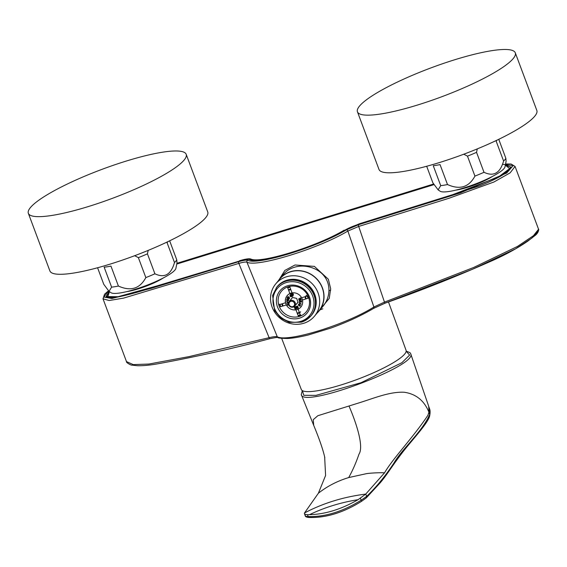 <?xml version="1.0" encoding="UTF-8"?>
<svg xmlns="http://www.w3.org/2000/svg" width="567" height="567" viewBox="0 0 567 567"><rect width="100%" height="100%" fill="white"/><g stroke="black" fill="none" stroke-linecap="round" stroke-linejoin="round"><path stroke-width="0.85" d="M357.451 111.827L378.997 169.462A84.256 15.401 -20.5 0 0 438.922 162.715A84.256 15.401 -20.5 0 0 536.836 110.452L515.29 52.809A84.256 15.401 -20.5 0 0 430.977 67.891A84.256 15.401 -20.5 0 0 357.451 111.827A84.256 15.401 -20.5 0 0 417.369 105.072A84.256 15.401 -20.5 0 0 515.29 52.809M28.35 213.32L49.903 270.962A84.256 15.401 -20.5 0 0 109.821 264.208A84.256 15.401 -20.5 0 0 207.742 211.945L186.189 154.309A84.256 15.401 -20.5 0 0 101.876 169.391A84.256 15.401 -20.5 0 0 28.35 213.32A84.256 15.401 -20.5 0 0 88.275 206.572A84.256 15.401 -20.5 0 0 186.189 154.309M406.156 351.221L409.643 355.048L401.861 362.731L361.023 382.718L315.925 395.383L303.749 395.298L302.424 390.649M428.765 406.489L410.685 353.737C418.588 365.403 303.005 408.637 301.297 394.632L313.707 425.349L313.253 419.686L317.811 415.731L358.819 402.939C373.554 398.424 389.848 391.421 404.399 392.272C416.107 394.037 424.286 400.685 428.928 412.216L428.709 406.348L429.743 409.303L429.708 414.357L428.928 412.216L427.908 415.306C413.081 437.596 392.938 458.32 384.532 472.835L365.75 494.077C343.432 496.905 323.02 503.198 304.514 512.965L318.378 493.24C327.194 486.259 337.294 481.036 348.691 477.57C352.546 470.73 355.984 462.913 358.996 454.117C364.106 446.676 356.246 422.691 349.003 406.05M309.539 514.652C324.551 507.451 340.746 502.454 358.124 499.669C341.164 509.35 324.969 514.347 309.539 514.652L307.484 514.701C305.039 514.489 304.047 513.908 304.507 512.972L304.394 513.539M324.65 456.903L325.586 475.486L318.378 493.24M384.532 472.835C381.137 472.495 369.755 473.02 366.239 473.707L348.691 477.57M429.708 414.349C422.535 431.437 401.847 449.234 394.2 462.651C385.432 475.968 376.247 487.202 366.658 496.345L365.743 494.084L358.124 499.669M360.421 498.379L361.158 500.207C342.73 511.604 325.068 517.054 308.179 516.551L307.484 514.701M304.387 513.539L305.223 515.779C305.259 516.679 306.506 517.239 308.98 517.465C325.919 518.032 343.467 512.625 361.64 501.256L366.247 497.911A1.446 1.311 -132.5 0 1 366.069 498.046L361.64 501.256C343.496 512.582 326.032 517.969 309.235 517.423A1.446 0.921 -87.1 0 1 308.98 517.465A1.446 0.921 -87.1 0 1 308.179 516.551C305.918 516.48 304.961 516.083 305.294 515.368M361.64 501.256L361.158 500.207L366.544 496.451A1.446 1.311 -132.5 0 1 366.247 497.911M366.296 497.861A1.446 1.34 -133.7 0 0 366.658 496.345L366.544 496.451M366.36 497.805L380.386 482.609C387.36 474.274 391.124 467.336 402.442 452.494C412.514 439.453 429.425 421.728 429.765 415.136L429.708 414.357M388.48 301.949L406.057 350.264A55.927 10.22 159.5 0 1 341.05 384.943A55.927 10.22 159.5 0 1 301.283 389.437L281.671 338.364M328.938 290.758A56.572 10.341 159.5 0 1 330.696 290.134M253.024 260.189L250.579 259.806M109.481 297.81L106.695 296.094L109.431 291.665M505.466 165.245L510.64 167.067L509.563 169.88M359.358 224.369L359.294 223.802L453.054 194.538L498.542 176.932L509.676 168.597L505.459 165.288M433.904 184.651L176.876 264.031M109.459 291.693L107.815 296.605L118.028 296.718L157.194 285.839L239.43 261.061M299.362 316.414A16.11 15.075 -140.1 0 0 306.4 311.63A16.11 15.075 -140.1 0 0 303.48 290.006A16.11 15.075 -140.1 0 0 281.679 290.991A16.11 15.075 -140.1 0 0 281.069 309.788A16.11 15.075 -140.1 0 0 299.362 316.414M299.539 318.144A17.563 16.443 -140.1 0 0 304.33 289.609A17.563 16.443 -140.1 0 0 276.604 298.157A17.563 16.443 -140.1 0 0 299.539 318.144M169.653 240.812L176.755 259.806L177.003 262.84L175.841 268.595A34.906 6.379 159.5 0 1 174.983 270.012A34.906 6.379 159.5 0 1 142.686 286.796A34.906 6.379 159.5 0 1 111.139 292.785L109.02 291.367L111.614 287.136L104.151 267.185A39.116 7.151 159.5 0 0 110.955 266.1L118.411 286.052C130.715 291.558 139.858 288.738 145.839 277.589L138.376 257.638L134.67 255.71M148.178 250.394L147.441 253.839L154.904 273.79C164.536 278.376 171.064 274.619 174.494 262.521L167.031 242.57A39.116 7.151 159.5 0 0 168.045 241.592M97.581 267.759L103.775 284.329L109.02 291.367M118.411 286.052A39.116 7.151 159.5 0 1 111.614 287.136M154.904 273.79A39.116 7.151 159.5 0 1 145.839 277.589M147.441 253.839A39.116 7.151 159.5 0 1 138.376 257.638M176.755 259.806A39.116 7.151 159.5 0 1 175.919 261.075A39.116 7.151 159.5 0 1 174.494 262.521M498.754 139.319L505.856 158.306L506.097 161.347L504.942 167.095A34.906 6.379 159.5 0 1 504.077 168.519A34.906 6.379 159.5 0 1 471.787 185.296A34.906 6.379 159.5 0 1 440.233 191.292L438.121 189.874L440.715 185.643L433.252 165.692A39.116 7.151 159.5 0 0 440.049 164.6L447.512 184.551C459.809 190.058 468.952 187.238 474.933 176.096L467.477 156.145L463.763 154.21M477.272 148.901L476.542 152.339L483.998 172.29C493.637 176.883 500.165 173.126 503.588 161.021L496.132 141.07A39.116 7.151 159.5 0 0 497.139 140.092M426.682 166.266L432.876 182.829L438.121 189.874M447.512 184.551A39.116 7.151 159.5 0 1 440.715 185.643M483.998 172.29A39.116 7.151 159.5 0 1 474.933 176.096M476.542 152.339A39.116 7.151 159.5 0 1 467.477 156.145M505.856 158.306A39.116 7.151 159.5 0 1 505.02 159.575A39.116 7.151 159.5 0 1 503.588 161.021M492.517 176.387A25.274 4.621 159.5 0 1 455.712 190.151M163.416 277.887A25.274 4.621 159.5 0 1 126.611 291.644M318.782 311.304L322.992 306.265C330.313 297.526 330.93 284.861 324.508 276.547C318.569 268.241 305.493 264.087 295.18 267.043C290.311 268.382 286.498 270.714 283.727 274.038L279.793 278.751A25.395 23.771 39.9 0 1 291.587 271.345A25.395 23.771 39.9 0 1 319.54 282.309A25.395 23.771 39.9 0 1 318.782 311.304A25.395 23.771 39.9 0 1 316.868 313.324M278.142 280.998A25.395 23.771 39.9 0 1 279.793 278.751M275.746 283.869L279.928 278.865A25.224 23.608 39.9 0 1 314.416 276.902A25.224 23.608 39.9 0 1 318.647 311.191L314.472 316.195A25.224 23.608 39.9 0 1 303.792 323.261A25.224 23.608 39.9 0 1 275.314 313.126A25.224 23.608 39.9 0 1 275.746 283.869A25.224 23.608 39.9 0 1 310.241 281.905A25.224 23.608 39.9 0 1 314.472 316.195M276.257 287.88A22.333 20.908 39.9 0 1 307.853 284.762A22.333 20.908 39.9 0 1 310.433 316.407M511.129 166.904C510.598 168.144 512.873 166.308 508.28 171.05C502.631 175.593 493.191 180.497 479.966 185.77L432.43 201.292L358.996 224.185L345.09 230.06C317.534 246.645 258.835 264.761 249.437 259.558A15.408 2.814 -20.5 0 0 239.097 261.174L154.593 286.93L115.172 297.547L106.008 296.825L108.992 291.346M176.911 263.719L433.755 184.395M505.587 164.728L511.342 167.57L501.278 175.791L455.181 194.162L358.975 224.199A15.408 2.814 -20.5 0 0 345.09 230.06M108.467 290.914L103.903 297.065L111.883 298.497L151.552 288.242L238.686 261.685C243.286 260.31 246.305 259.842 247.736 260.274C257.425 265.618 317.86 246.992 346.373 229.855L358.514 224.73L460.369 192.893L506.7 173.027L513.192 165.543L502.886 164.359M433.564 184.069L176.961 263.322M358.514 224.73A1.446 0.418 72.8 0 0 358.698 226.446L347.869 231.053C318.697 248.601 256.858 267.652 246.936 262.181C245.66 261.784 242.959 262.195 238.849 263.407A1.446 0.447 -107 0 1 238.686 261.685M269.906 338.641A1.446 0.439 -104.9 0 1 269.828 338.69C232.987 348.507 195.927 356.82 158.647 363.645C150.269 365.176 143.16 365.871 137.313 365.715L132.097 365.134C130.857 365.474 125.64 362.15 126.498 361.626L133.295 364.609L148.866 364.049L188.868 356.65L269.119 337.691C273.209 336.67 275.938 336.373 277.306 336.798C287.816 342.588 346.168 324.558 373.894 307.009L384.476 302.112L473.587 267.504L517.437 246.461L533.441 235.702L538.551 229.252C538.955 228.487 538.912 232.817 534.901 235.624L527.778 241.152C518.11 247.814 506.544 254.2 493.092 260.296C457.583 276.044 421.642 290.311 385.269 303.09A1.446 0.432 70.6 0 0 385.333 303.04L373.447 308.441A1.446 0.943 -120.9 0 0 373.653 308.363A1.446 0.943 -120.9 0 0 373.894 307.009L347.869 231.053A1.446 0.964 -120.1 0 0 346.373 229.855M505.743 163.976L511.108 164.012L515.07 166.443L510.123 172.85L493.907 182.021L448.802 198.33L358.698 226.446L384.476 302.112A1.446 0.432 70.6 0 0 385.269 303.09L373.653 308.363C361.505 315.55 347.309 322.099 331.064 328.002L308.136 335.026C299.092 337.195 292.104 338.35 287.178 338.492C280.7 338.308 277.66 338.003 278.071 337.563C278.284 337.145 275.534 337.521 269.828 338.69A1.446 0.439 -104.9 0 1 269.119 337.691L238.849 263.407L123.563 298.129L109.14 300.517L103.017 298.823L104.512 294.273L108.41 290.864M537.92 231.272L531.981 238.012L515.587 248.807L472.552 269.24L385.333 303.04M247.736 260.274A1.446 1.389 111.2 0 0 246.936 262.181L277.306 336.798A1.446 1.382 111.1 0 0 278.071 337.563M322.807 308.788L319.937 309.915M317.095 313.055L329.271 298.355L330.667 288.674L328.343 279.255L314.409 266.391L295.003 264.987L284.847 270.416L279.304 279.354M302.119 298.859A8.909 8.335 -140.1 0 0 291.885 292.926A8.909 8.335 -140.1 0 0 285.392 301.92A8.909 8.335 -140.1 0 0 294.982 309.929A8.909 8.335 -140.1 0 0 302.119 298.859M283.011 305.606L282.635 306.102A12.984 12.148 -140.1 0 1 281.806 303.884L279.978 304.451A14.983 14.026 -140.1 0 0 280.807 306.669L280.467 306.683A15.458 14.473 39.9 0 1 279.644 304.5M282.635 306.102L280.467 306.683M305.656 299A12.396 11.602 -140.1 0 0 304.833 296.782L301.63 297.774A8.909 8.335 39.9 0 0 292.055 292.898L290.85 289.659A12.396 11.602 -140.1 0 0 288.653 290.339L289.865 293.571A8.909 8.335 39.9 0 0 285.392 301.92A8.909 8.335 39.9 0 0 285.541 302.735L282.338 303.721A12.396 11.602 -140.1 0 0 283.167 305.939L286.37 304.954A8.909 8.335 39.9 0 0 294.982 309.929A8.909 8.335 39.9 0 0 295.939 309.83L297.151 313.062A12.396 11.602 -140.1 0 0 299.348 312.389L298.136 309.15A8.909 8.335 39.9 0 0 302.459 299.993L305.656 299M289.234 305.776L288.887 305.237M298.674 299.22L300.531 297.803L298.922 299L300.921 298.724L299.348 300L301.417 299.893L299.092 300.219L300.716 298.937L298.674 299.22M299.277 302.65L301.311 304.068L298.88 303.947L299.688 303.749L299.893 303.069L299.277 302.65M289.191 298.88L286.831 298.221L288.851 298.809L287.313 297.399L289.376 297.916L287.93 296.357L289.716 297.994L287.625 297.441L289.191 298.88M288.745 302.246L286.661 303.217L288.532 302.14L286.335 301.637L288.787 302.154M297.59 306.067L298.341 308.058L295.046 309.072L294.301 307.08L297.59 306.067M295.421 305.259L298.072 302.282L296.612 298.377L292.537 297.455L289.978 300.581M290.006 296.421C292.31 297.044 293.423 296.201 293.337 293.897C291.062 293.252 289.95 294.096 290.006 296.421M288.702 304.819L287.71 305.315L287.285 304.493L288.475 303.359M287.887 299.681L287.554 300.127L287.639 299.411L288.497 299.567L288.773 300.333L287.483 300.985L286.378 299.915L287.15 299.348L286.64 299.964L287.037 300.602A1.524 1.425 39.9 0 0 287.49 300.751L288.497 300.297L287.901 299.659L288.383 300.567M298.377 304.578L299.447 304.465L298.618 304.734L298.703 305.308L300.226 305.103L300.418 305.974L299.475 306.074L300.184 305.819L299.908 305.223L298.596 305.5L298.377 304.578M299.305 301.105L301.623 300.957L301.027 302.324L300.382 301.807A0.709 0.666 39.9 0 1 300.269 301.942L299.341 302.402L300.347 301.41L299.305 301.105M297.349 313.601L298.044 315.45A14.983 14.026 -140.1 0 0 300.234 314.777L299.546 312.927A12.984 12.148 -140.1 0 1 297.349 313.601M306.534 295.322L305.365 296.619A12.984 12.148 -140.1 0 1 306.194 298.837L308.023 298.27A14.983 14.026 -140.1 0 0 307.194 296.059L307.732 295.804A15.458 14.473 39.9 0 1 308.561 298.022L308.023 298.27M305.365 296.619L307.194 296.059M287.76 287.951L288.454 289.801A12.984 12.148 -140.1 0 1 290.644 289.12L289.957 287.271A14.983 14.026 -140.1 0 0 287.76 287.951L287.696 287.391A15.458 14.473 39.9 0 1 289.886 286.711L289.957 287.271M296.541 303.969L295.457 305.266M287.823 286.895L287.845 287.122A15.529 14.536 39.9 0 1 290.035 286.441L290.028 286.321M298.306 315.776L298.044 315.45L298.306 315.776A15.458 14.473 39.9 0 0 300.482 315.11M280.459 306.712L279.744 304.281L279.205 304.288M298.951 316.145L298.575 315.72M298.292 315.784L300.694 314.954L301.141 315.465M300.645 311.779L299.546 312.927M288.695 304.812L287.724 305.301L287.426 304.762L288.008 303.515M288.858 303.558L287.561 304.366M288.837 303.579L287.547 304.38L287.838 304.996L288.624 304.599M287.221 299.546L286.661 299.943M288.787 300.312L287.497 300.964L286.399 299.893L287.164 299.326M287.83 300.156L287.653 299.411M289.617 298.164L287.852 297.611M289.298 297.852L287.93 296.364M288.419 298.596L287.455 297.172M289.092 299.057L286.952 298.029M299.596 305.861L300.205 305.797L300.134 305.273L298.618 305.485L298.433 304.507M300.432 305.953L299.582 305.882M299.362 304.628L298.632 304.713M299.83 301.878L300.354 301.12L299.312 300.871M300.333 301.878A0.709 0.666 39.9 0 1 300.283 301.928L299.348 302.105M301.658 301.708L301.042 302.303L300.397 301.793A0.709 0.666 39.9 0 1 300.382 301.814M301.403 301.708L301.389 301.162L300.616 301.134L301.034 302.062L301.403 301.708M300.503 299.057L298.596 298.993M301.41 299.872L299.022 300M301.027 298.972L299.865 299.893M298.972 298.972L300.623 298.015M295.23 302.792A3.586 3.359 39.9 0 1 289.815 306.378A3.586 3.359 39.9 0 1 292.487 300.425A3.586 3.359 39.9 0 1 295.23 302.792M294.415 303.189A2.863 2.679 -140.1 0 0 289.638 302.112A2.863 2.679 -140.1 0 0 291.346 306.683A2.863 2.679 -140.1 0 0 294.415 303.189M298.214 307.994L295.102 308.958L294.422 307.144L297.54 306.18L298.214 307.994M297.037 306.485L297.831 307.966L297.349 307.321L296.612 308.342L297.009 307.498L295.988 306.804L297.094 307.314L297.037 306.485M295.62 306.924L296.413 308.405L295.931 307.761L295.194 308.781L295.591 307.938L294.571 307.243L295.676 307.753L295.62 306.924M293.267 293.954C291.112 293.366 290.056 294.174 290.084 296.364C292.26 296.924 293.316 296.123 293.267 293.954M290.517 296.357L290.623 295.591A0.468 0.439 -140.1 0 0 290.566 295.457L291.24 295.882A1.453 1.361 -140.1 0 0 291.445 295.988L291.849 295.946L291.473 294.606L291.41 295.535A1.148 1.077 -140.1 0 0 291.488 295.747L290.772 295.301A0.985 0.921 -140.1 0 0 290.644 295.23L290.212 295.287L290.517 296.357M292.076 295.875L292.749 294.84L292.288 294.734A1.531 1.432 -140.1 0 0 292.104 294.812L293.011 293.919L291.707 294.542L292.076 295.875M239.451 260.763C245.22 259.041 248.998 258.453 250.784 258.999A0.482 0.461 111.3 0 0 250.508 259.615M344.46 230.408L359.294 223.802M250.784 258.999C260.033 264.038 317.059 246.454 344.084 230.223M311.403 315.266A22.269 20.844 -140.1 0 0 307.661 284.988A22.269 20.844 -140.1 0 0 277.213 286.725C284.428 279.184 293.089 277.596 303.203 281.969C315.784 287.781 320.185 305.5 311.403 315.266L310.858 315.918A22.269 20.844 -140.1 0 0 307.123 285.648A22.269 20.844 -140.1 0 0 276.668 287.377L272.607 295.478L274.598 310.588L280.715 318.002L289.276 322.354L301.368 322.191L310.858 315.918A22.269 20.844 -140.1 0 1 301.431 322.155M300.744 321.369A21.064 19.717 -140.1 0 0 306.492 287.143A21.064 19.717 -140.1 0 0 273.237 297.399A21.064 19.717 -140.1 0 0 300.744 321.369M345.012 230.082C327.166 240.018 313.218 245.405 295.549 251.429C283.691 255.242 274.18 257.758 267.022 258.97L260.48 259.934C255.377 260.473 251.812 260.345 249.778 259.551A0.482 0.461 111.3 0 0 249.437 259.558M302.303 390.571L301.29 394.618M410.685 353.73L409.984 352.639L406.163 351.115M324.827 457.711C323.14 449.964 319.434 439.177 313.707 425.349M429.786 415.079C430.218 412.641 430.204 410.714 429.743 409.303M176.876 264.016L433.897 184.644M510.64 167.067L510.995 167.981M106.773 296.385L107.113 297.314M276.668 287.377L277.213 286.725M106.291 296.598L106.291 296.584C105.37 297.484 108.247 297.81 114.938 297.555C125.754 295.549 138.391 292.182 152.842 287.455L239.125 261.153C244.427 259.544 247.977 259.013 249.778 259.551M176.961 263.294L433.549 184.041M103.01 298.816L126.498 361.626M515.07 166.436L538.551 229.245M292.331 297.76L289.213 301.502M297.838 302.36L294.72 306.102"/></g></svg>
